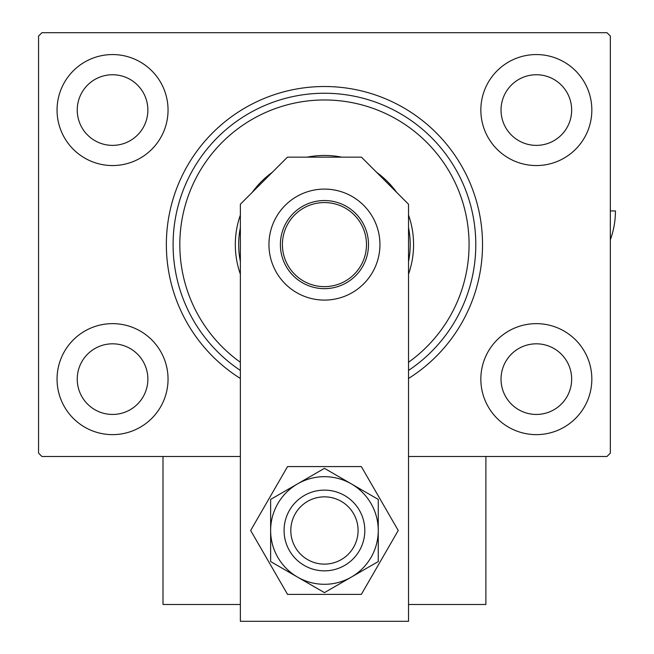 <?xml version="1.0" encoding="UTF-8"?>
<svg xmlns="http://www.w3.org/2000/svg" width="654" height="654" viewBox="0 0 654 654"><rect width="100%" height="100%" fill="white"/><g stroke="black" fill="none" stroke-linecap="round" stroke-linejoin="round"><path stroke-width="0.98" d="M240.361 378.462A158.08 158.08 0 0 1 324.449 86.516A158.08 158.08 0 0 1 408.529 378.462M591.837 110.06A55.5 55.5 0 0 0 536.345 54.56A55.5 55.5 0 0 0 480.845 110.06A55.5 55.5 0 0 0 536.345 165.552A55.5 55.5 0 0 0 591.837 110.06M168.045 110.06A55.5 55.5 0 0 0 112.553 54.56A55.5 55.5 0 0 0 57.053 110.06A55.5 55.5 0 0 0 112.553 165.552A55.5 55.5 0 0 0 168.045 110.06M168.045 379.132A55.5 55.5 0 0 0 112.553 323.64A55.5 55.5 0 0 0 57.053 379.132A55.5 55.5 0 0 0 112.553 434.632A55.5 55.5 0 0 0 168.045 379.132M591.837 379.132A55.5 55.5 0 0 0 536.345 323.64A55.5 55.5 0 0 0 480.845 379.132A55.5 55.5 0 0 0 536.345 434.632A55.5 55.5 0 0 0 591.837 379.132M571.661 379.132A35.316 35.316 0 0 0 536.345 343.816A35.316 35.316 0 0 0 501.029 379.132A35.316 35.316 0 0 0 536.345 414.448A35.316 35.316 0 0 0 571.661 379.132M147.869 379.132A35.316 35.316 0 0 0 112.553 343.816A35.316 35.316 0 0 0 77.237 379.132A35.316 35.316 0 0 0 112.553 414.448A35.316 35.316 0 0 0 147.869 379.132M147.869 110.06A35.316 35.316 0 0 0 112.553 74.744A35.316 35.316 0 0 0 77.237 110.06A35.316 35.316 0 0 0 112.553 145.376A35.316 35.316 0 0 0 147.869 110.06M571.661 110.06A35.316 35.316 0 0 0 536.345 74.744A35.316 35.316 0 0 0 501.029 110.06A35.316 35.316 0 0 0 536.345 145.376A35.316 35.316 0 0 0 571.661 110.06M240.361 604.484L163.001 604.484L163.001 456.492L240.361 456.492L41.921 456.492L38.553 453.132L38.553 36.06L41.921 32.7L606.977 32.7L610.337 36.06L610.337 453.132L606.977 456.492L408.529 456.492L485.889 456.492L485.889 604.484L408.529 604.484M290.809 530.484A33.632 33.632 0 0 0 324.449 564.124A33.632 33.632 0 0 0 358.081 530.484A33.632 33.632 0 0 0 324.449 496.852A33.632 33.632 0 0 0 290.809 530.484M364.809 530.484A40.36 40.36 0 0 0 324.449 490.124A40.36 40.36 0 0 0 284.081 530.484A40.36 40.36 0 0 0 324.449 570.852A40.36 40.36 0 0 0 364.809 530.484M270.633 530.484L270.633 561.557L324.449 592.63L378.257 561.557L378.257 499.419L324.449 468.346L270.633 499.419L270.633 530.484A53.816 53.816 0 0 0 351.353 577.09A53.816 53.816 0 0 0 351.353 483.886A53.816 53.816 0 0 0 270.633 530.484M361.343 466.58L398.237 530.484L361.343 594.396L287.547 594.396L250.654 530.484L287.547 466.58L361.343 466.58M268.949 244.596A55.5 55.5 0 0 1 324.449 189.096A55.5 55.5 0 0 1 379.941 244.596A55.5 55.5 0 0 1 324.449 300.096A55.5 55.5 0 0 1 268.949 244.596M287.449 157.148L361.441 157.148L408.529 204.236L408.529 621.3L240.361 621.3L240.361 204.236L287.449 157.148M615.447 210.915A84.137 84.137 0 0 1 610.337 239.781A84.137 84.137 0 0 0 615.447 210.915L610.337 210.915M408.529 362.267A144.624 144.624 0 0 0 324.449 99.972A144.624 144.624 0 0 0 240.361 362.267M240.361 370.442A151.352 151.352 0 0 1 324.449 93.244A151.352 151.352 0 0 1 408.529 370.442M240.361 261.494A85.764 85.764 0 0 1 240.361 227.698M408.529 227.698A85.764 85.764 0 0 1 408.529 261.494M408.529 274.157A89.132 89.132 0 0 0 408.529 215.035M396.692 192.39A89.132 89.132 0 0 0 376.647 172.354M341.682 157.148A89.132 89.132 0 0 0 307.216 157.148M272.244 172.354A89.132 89.132 0 0 0 252.207 192.39M240.361 215.035A89.132 89.132 0 0 0 240.361 274.157M280.386 244.596A44.063 44.063 0 0 1 324.449 200.533A44.063 44.063 0 0 1 368.504 244.596A44.063 44.063 0 0 1 324.449 288.659A44.063 44.063 0 0 1 280.386 244.596M366.485 244.596A42.044 42.044 0 0 0 324.449 202.552A42.044 42.044 0 0 0 282.405 244.596A42.044 42.044 0 0 0 324.449 286.64A42.044 42.044 0 0 0 366.485 244.596"/></g></svg>
